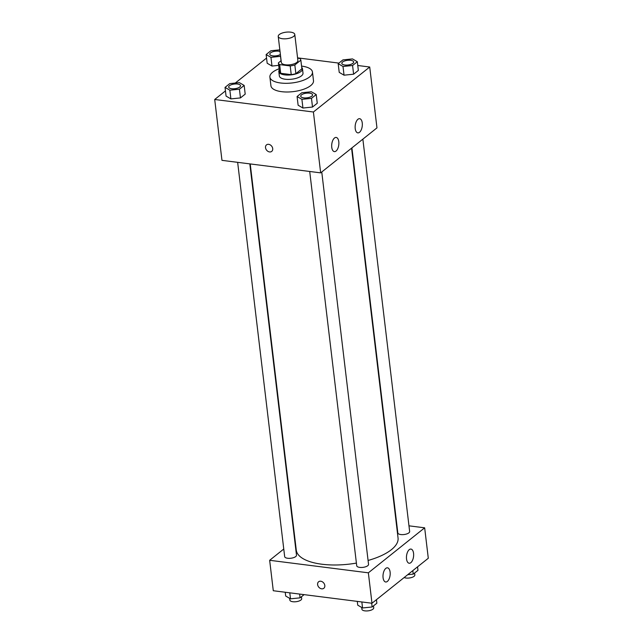 <?xml version="1.0" encoding="UTF-8"?>
<svg xmlns="http://www.w3.org/2000/svg" width="643" height="643" viewBox="0 0 643 643"><rect width="100%" height="100%" fill="white"/><g stroke="black" fill="none" stroke-linecap="round" stroke-linejoin="round"><path stroke-width="0.96" d="M290.612 32.15A8.335 3.279 173.2 0 1 294.783 34.441A8.335 3.279 173.2 0 1 286.899 38.693A8.335 3.279 173.2 0 1 278.234 36.418A8.335 3.279 173.2 0 1 282.181 33.05A8.335 3.279 173.2 0 1 290.612 32.15M294.783 34.441L297.894 60.53A8.335 3.279 173.2 0 1 290.009 64.774A8.335 3.279 173.2 0 1 281.345 62.5L278.234 36.418M281.128 60.683L278.387 62.877A11.317 4.453 173.2 0 0 279.649 64.597L290.202 65.932A11.317 4.453 173.2 0 0 294.832 64.959L300.852 60.153A11.317 4.453 173.2 0 0 299.59 58.433L297.621 58.183M294.832 64.959L295.868 73.656L301.889 68.849L300.852 60.153M295.868 73.656A11.317 4.453 173.2 0 1 291.239 74.628L290.202 65.932M278.387 62.877L279.424 71.574A11.317 4.453 173.2 0 0 280.686 73.286L291.239 74.628M279.247 70.103A11.904 4.686 -6.8 0 0 278.837 71.622A11.904 4.686 -6.8 0 0 287.895 75.07A11.904 4.686 -6.8 0 0 300.94 71.51A11.904 4.686 -6.8 0 0 302.483 68.801A11.904 4.686 -6.8 0 0 301.72 67.419M302.483 68.801L302.998 73.149A11.904 4.686 173.2 0 1 301.454 75.858A11.904 4.686 173.2 0 1 288.41 79.419A11.904 4.686 173.2 0 1 279.351 75.962L278.837 71.622M280.686 73.286L279.649 64.597M301.567 66.1A21.436 8.439 173.2 0 1 301.736 66.116A21.436 8.439 173.2 0 1 312.458 72.016A21.436 8.439 173.2 0 1 292.171 82.939A21.436 8.439 173.2 0 1 269.891 77.096A21.436 8.439 173.2 0 1 279.086 68.777M312.458 72.016L313.495 80.713A21.436 8.439 173.2 0 1 293.208 91.627A21.436 8.439 173.2 0 1 270.928 85.784L269.891 77.096M225.452 90.904L214.706 99.488L313.406 112.003L369.717 67.009L357.765 65.498M338.909 63.102L297.58 57.862M266.556 58.063L235.298 83.035M338.186 63.681L339.223 72.378L344.045 75.183L353.618 74.202L358.352 70.417L357.315 61.72L352.493 58.915L342.928 59.895L338.186 63.681L343.008 66.486L352.581 65.506L357.315 61.72M297.082 96.53L298.119 105.219L302.941 108.032L312.514 107.043L317.256 103.258L316.219 94.561L311.389 91.756L301.824 92.737L297.082 96.53L301.905 99.335L311.477 98.355L316.219 94.561M225.034 87.392L226.071 96.088L230.893 98.893L240.458 97.913L245.2 94.119L244.163 85.431L239.341 82.625L229.768 83.606L225.034 87.392L229.856 90.197L239.421 89.216L244.163 85.431M279.834 49.841L270.872 50.757L266.138 54.551L267.175 63.239L271.997 66.052L278.684 65.361L271.997 66.052L270.96 57.356L280.605 56.311M266.515 144.876A4.171 3.231 -128.6 0 0 265.519 147.673A4.171 3.231 51.4 0 1 266.515 144.876A4.171 3.231 51.4 0 1 271.643 146.114A4.171 3.231 51.4 0 1 271.716 151.386A4.171 3.231 51.4 0 1 267.962 151.362A4.171 3.231 51.4 0 1 265.519 147.681A4.171 3.231 -128.6 0 0 267.962 151.362A4.171 3.231 -128.6 0 0 271.716 151.386M313.406 112.003L320.664 172.863L221.964 160.348L214.706 99.488M320.664 172.863L376.967 127.877L369.717 67.009M336.048 151.049A7.145 3.52 -82.8 0 1 334.376 151.611A7.145 3.52 -82.8 0 1 331.78 144.088A7.145 3.52 -82.8 0 1 336.176 137.441A7.145 3.52 -82.8 0 1 338.877 143.309A7.145 3.52 -82.8 0 1 336.048 151.049M359.509 132.305A7.145 3.52 -82.8 0 1 357.838 132.868A7.145 3.52 -82.8 0 1 355.241 125.337A7.145 3.52 -82.8 0 1 359.63 118.69A7.145 3.52 -82.8 0 1 362.339 124.565A7.145 3.52 -82.8 0 1 359.509 132.305M351.568 148.171L398.049 537.99A51.247 20.182 173.2 0 1 368.085 560.463M356.407 563.091A51.247 20.182 173.2 0 1 296.27 550.127L250.223 163.933M321.757 171.994L368.543 564.345A5.956 2.347 173.2 0 1 362.909 567.375A5.956 2.347 173.2 0 1 356.72 565.752L309.709 171.472M362.861 139.145L409.647 531.504A5.956 2.347 173.2 0 1 404.013 534.534A5.956 2.347 173.2 0 1 397.824 532.91L351.914 147.898M249.83 163.885L296.495 555.206A5.956 2.347 173.2 0 1 290.861 558.245A5.956 2.347 173.2 0 1 284.672 556.621L237.653 162.341M424.661 527.823L368.359 572.817L371.984 603.247L428.294 558.253L424.661 527.823L408.972 525.829M283.764 549.026L269.658 560.294L368.359 572.817M383.075 577.719A7.145 3.52 -82.8 0 1 387.496 567.817A7.145 3.52 -82.8 0 1 390.197 573.685A7.145 3.52 -82.8 0 1 387.367 581.425A7.145 3.52 -82.8 0 1 385.696 581.995A7.145 3.52 -82.8 0 1 383.075 577.719M413.57 553.35A7.145 3.52 -82.8 0 1 410.829 562.681A7.145 3.52 -82.8 0 1 409.157 563.244A7.145 3.52 -82.8 0 1 406.561 555.713A7.145 3.52 -82.8 0 1 410.949 549.074A7.145 3.52 -82.8 0 1 413.57 553.35M269.658 560.294L273.283 590.732L371.984 603.247M320.761 581.224A4.171 3.231 51.4 0 1 324.458 584.198A4.171 3.231 51.4 0 1 323.815 588.289A4.171 3.231 51.4 0 1 318.687 587.051A4.171 3.231 51.4 0 1 318.606 581.77A4.171 3.231 51.4 0 1 320.761 581.224M318.615 581.77A4.171 3.231 -128.6 0 0 318.687 587.051A4.171 3.231 -128.6 0 0 323.815 588.281M285.235 592.243L285.685 596.021L290.507 598.826L300.072 597.845L304.091 594.638M290.507 598.826L289.792 592.822M300.072 597.845L299.622 594.068M301.446 596.752L301.68 598.681A5.956 2.347 173.2 0 1 296.045 601.711A5.956 2.347 173.2 0 1 289.856 600.088L289.647 598.328M407.702 574.705L413.232 574.135L417.966 570.349L417.548 566.837M413.232 574.135L412.806 570.622M414.598 573.042L414.831 574.971A5.956 2.347 173.2 0 1 410.885 577.703A5.956 2.347 173.2 0 1 404.142 577.551M357.283 601.382L357.733 605.159L362.556 607.965L372.128 606.984L376.862 603.19L376.444 599.678M362.556 607.965L361.84 601.961M372.128 606.984L371.678 603.206M373.503 605.883L373.728 607.82A5.956 2.347 173.2 0 1 368.093 610.85A5.956 2.347 173.2 0 1 361.905 609.226L361.696 607.458M266.138 54.551L270.96 57.356M280.396 54.534A5.956 2.347 173.2 0 1 273.926 55.997A5.956 2.347 173.2 0 1 269.787 54.269A5.956 2.347 173.2 0 1 269.787 54.253A5.956 2.347 173.2 0 1 272.608 51.834A5.956 2.347 173.2 0 1 278.628 51.191A5.956 2.347 173.2 0 1 280.026 51.488M281.047 60.747L280.525 56.375M267.175 63.239L271.997 66.052M280.388 54.494A5.956 2.347 173.2 0 1 273.926 55.957A5.956 2.347 173.2 0 1 269.787 54.237L269.787 54.237M240.514 85.704L240.506 85.672A5.956 2.347 173.2 0 1 240.514 85.704A5.956 2.347 173.2 0 1 234.88 88.734A5.956 2.347 173.2 0 1 228.683 87.118A5.956 2.347 173.2 0 1 228.683 87.094A5.956 2.347 173.2 0 1 231.504 84.675A5.956 2.347 173.2 0 1 237.524 84.032A5.956 2.347 173.2 0 1 240.506 85.672A5.956 2.347 173.2 0 1 234.872 88.702A5.956 2.347 173.2 0 1 228.683 87.078L228.683 87.118M226.071 96.088L230.893 98.893L229.856 90.197M230.893 98.893L240.458 97.913L239.421 89.216M240.458 97.913L245.2 94.119M353.666 61.993L353.658 61.961A5.956 2.347 173.2 0 1 353.666 61.993A5.956 2.347 173.2 0 1 348.032 65.031A5.956 2.347 173.2 0 1 341.843 63.408A5.956 2.347 173.2 0 1 341.835 63.392A5.956 2.347 173.2 0 1 344.656 60.964A5.956 2.347 173.2 0 1 350.676 60.321A5.956 2.347 173.2 0 1 353.658 61.961A5.956 2.347 173.2 0 1 348.024 64.991A5.956 2.347 173.2 0 1 341.835 63.376L341.843 63.408M339.223 72.378L344.045 75.183L343.008 66.486M344.045 75.183L353.618 74.202L352.581 65.506M353.618 74.202L358.352 70.417M312.554 94.826A5.956 2.347 173.2 0 1 312.562 94.843A5.956 2.347 173.2 0 1 306.928 97.873A5.956 2.347 173.2 0 1 300.739 96.249A5.956 2.347 173.2 0 1 300.739 96.233L300.731 96.217A5.956 2.347 173.2 0 1 303.552 93.814A5.956 2.347 173.2 0 1 309.58 93.171A5.956 2.347 173.2 0 1 312.554 94.802A5.956 2.347 173.2 0 1 306.92 97.84A5.956 2.347 173.2 0 1 300.731 96.217M298.119 105.219L302.941 108.032L301.905 99.335M302.941 108.032L312.514 107.043L311.477 98.355M312.514 107.043L317.256 103.258"/></g></svg>
